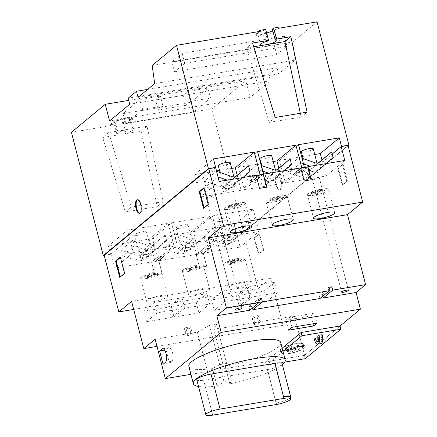 <?xml version="1.0" encoding="UTF-8"?>
<svg xmlns="http://www.w3.org/2000/svg" width="437" height="437" viewBox="0 0 437 437"><rect width="100%" height="100%" fill="white"/><g stroke="black" fill="none" stroke-linecap="round" stroke-linejoin="round"><path stroke-width="0.33" stroke-dasharray="2.19 1.64" d="M266.575 187.205L259.529 188.38M304.054 167.726L298.116 172.637L301.918 172.003L307.856 167.087M301.918 172.003L301.83 171.67L298.029 172.304L285.323 182.819L326.013 176.024L321.943 159.937M307.244 167.191L301.83 171.67M311.149 179.836L303.966 181.038L300.809 168.267M298.116 172.637L298.029 172.304M301.639 156.703L279.527 160.401L298.526 144.674M279.527 160.401L285.323 182.819M344.777 160.494L326.013 176.024M320.13 167.682L317.639 168.098L313.87 171.222L309.505 171.337L306.752 172.79L307.064 173.363L309.817 174.576L305.725 177.963L308.216 177.542L312.308 174.161L316.098 171.85L323.047 166.104A10.543 9.477 -129.6 0 1 320.13 167.682L316.355 170.807A6.151 1.245 -14.5 0 1 319.043 171.151A6.151 1.245 -14.5 0 1 312.308 174.161M309.817 174.576A6.151 1.245 -14.5 0 1 307.135 174.232A6.151 1.245 -14.5 0 1 313.87 171.222M314.738 154.512L302.557 156.55M341.27 146.57L322.501 162.1M322.413 162.111L332.136 154.07M301.333 151.808A6.151 1.245 165.5 0 0 305.212 151.989A6.151 1.245 165.5 0 0 313.242 148.727M267.657 41.1L264.817 30.104L265.68 29.388M272.409 29.093A8.085 1.639 -14.5 0 1 273.376 29.579A8.085 1.639 -14.5 0 1 272.896 30.377A8.085 1.639 -14.5 0 1 272.77 30.481M266.619 33.015A8.085 1.639 -14.5 0 1 258.688 34.119A8.085 1.639 -14.5 0 1 257.721 33.627A8.085 1.639 -14.5 0 1 258.201 32.835A8.085 1.639 -14.5 0 1 264.817 30.104M258.032 31.71L256.284 33.152A10.193 2.065 165.5 0 0 255.678 34.157A10.193 2.065 165.5 0 0 264.052 34.081A10.193 2.065 165.5 0 0 274.807 30.06L278.134 27.307M263.637 45.12A8.085 1.639 165.5 0 0 267.919 44.405M300.323 113.281L301.137 117.067L307.074 112.151M301.137 117.067L269.197 122.404L275.135 117.487M269.197 122.404L246.615 47.966L252.553 43.05M246.615 47.966L253.689 46.786M278.396 28.307L275.07 31.06A10.193 2.065 -14.5 0 1 264.314 35.08A10.193 2.065 -14.5 0 1 255.94 35.157A10.193 2.065 -14.5 0 1 256.546 34.152L259.868 31.398M317.038 21.85L292.692 41.996L152.169 65.474M284.356 36.238L182.158 53.314L171.943 61.764L274.146 44.689L284.356 36.238L286.945 46.235L184.742 63.31L182.158 53.314M104.17 255.284L110.834 254.17L104.208 255.432M215.463 167.59L196.699 183.114L194.503 174.636L213.507 158.91M215.55 167.573L196.699 183.114M196.787 183.103L200.392 197.043L241.082 190.242L237.198 175.226M231.708 168.42L219.532 170.457M216.43 170.971L194.503 174.636M259.409 188.478L256.115 175.734L250.177 180.645L250.101 180.344L253.892 179.678L259.305 175.199M250.101 180.344L256.153 175.335M219.155 181.513L200.392 197.043M241.082 190.242L259.196 175.221M231.118 185.07L226.47 185.212L223.711 186.665L224.023 187.233L227.027 188.456A6.151 1.245 -14.5 0 1 224.105 188.134A6.151 1.245 -14.5 0 1 231.118 185.07L234.877 181.961L236.843 181.634L233.085 184.736A6.151 1.245 -14.5 0 1 236.013 185.059A6.151 1.245 -14.5 0 1 228.993 188.123L233.063 185.725L240.006 179.978A10.543 9.477 -129.6 0 1 236.843 181.634M227.027 188.456L222.957 191.821L224.924 191.493L228.993 188.123M250.177 180.645L253.979 180.011L253.892 179.678M218.303 165.716A6.151 1.245 165.5 0 0 222.182 165.896A6.151 1.245 165.5 0 0 230.212 162.635M235.63 176.543L224.733 185.774A5.271 4.736 -129.6 0 1 222.662 186.714A5.271 4.736 -129.6 0 1 220.253 186.501L204.379 181.076L216.512 171.293M232.167 176.641L228.267 179.864L230.856 179.929L232.784 179.11L228.983 182.256L226.699 183.371L224.465 183.01L220.253 186.501M233.91 176.914L234.166 177.919L232.784 179.11M228.267 179.864L223.312 179.765L222.258 181L224.465 183.01M234.877 181.961A10.543 9.477 -129.6 0 1 231.047 181.426L227.322 180.153M217.976 176.958L216.299 171.217M242.868 177.553L240.082 179.913A10.543 9.477 -129.6 0 1 240.006 179.978M222.957 191.821A10.543 9.477 50.4 0 1 219.134 191.286L205.849 186.746L217.763 176.887M224.924 191.493A10.543 9.477 50.4 0 0 228.092 189.838A10.543 9.477 50.4 0 0 228.169 189.773L250.019 171.495M236.636 175.685L238.105 181.355M205.849 186.746L204.379 181.076M235.641 183.578L233.085 184.736M259.818 174.62L263.134 174.166M262.511 174.642L244.381 189.734L282.744 183.327L295.45 172.812L294.664 172.943L300.722 167.934M260.692 163.618L238.58 167.316L257.584 151.59M238.58 167.316L244.381 189.734M262.429 174.33L256.492 179.246L257.071 179.148M262.517 174.663L256.579 179.58L257.36 179.449L257.087 179.219M256.579 179.58L256.492 179.246M262.823 174.614L257.295 179.186M277.856 174.822L276.921 174.98L273.191 178.067L267.99 178.274L265.232 179.727L265.543 180.295L269.05 181.492L265.002 184.84L265.936 184.682L269.984 181.339L274.578 178.788L281.526 173.041A10.543 9.477 -129.6 0 1 277.856 174.822L274.125 177.908A6.151 1.245 -14.5 0 1 277.544 178.159A6.151 1.245 -14.5 0 1 269.984 181.339M269.05 181.492A6.151 1.245 -14.5 0 1 265.63 181.24A6.151 1.245 -14.5 0 1 273.191 178.067M300.672 168.289L295.45 172.812M295.516 173.074L301.454 168.158M282.744 183.327L278.828 168.196M273.24 161.526L261.058 163.558M259.835 158.817A6.151 1.245 165.5 0 0 263.708 158.997A6.151 1.245 165.5 0 0 271.743 155.741M277.151 169.605L266.248 178.837A5.271 4.736 -129.6 0 1 264.183 179.776A5.271 4.736 -129.6 0 1 261.768 179.563L245.9 174.139L257.814 164.279L261.162 165.421M273.682 169.703L269.787 172.926L272.377 172.997L274.305 172.173L270.503 175.319L268.22 176.433L265.986 176.073L261.768 179.563M275.425 169.977L275.687 170.982L274.305 172.173M269.787 172.926L264.833 172.828L263.779 174.063L265.986 176.073M276.921 174.98A10.543 9.477 -129.6 0 1 272.568 174.489L268.924 173.243M262.626 171.091L259.278 169.949L257.814 164.279M284.323 170.67L281.603 172.976A10.543 9.477 -129.6 0 1 281.526 173.041M259.278 169.949L247.364 179.809L260.649 184.348A10.543 9.477 50.4 0 0 265.002 184.84M265.936 184.682A10.543 9.477 50.4 0 0 269.613 182.901A10.543 9.477 50.4 0 0 269.689 182.835L291.539 164.558M278.156 168.753L279.62 174.418M247.364 179.809L245.9 174.139M277.162 176.641L274.125 177.908M257.36 179.449L263.298 174.532M259.84 174.696L262.992 174.172M253.979 180.011L259.917 175.1M340.019 326.018L304.578 355.347L294.396 315.962L283.05 325.347L270.831 278.101L258.065 288.666L243.42 232.02L348.043 145.439M133.678 309.445L258.065 288.666M270.831 278.101L250.417 281.51A10.947 2.218 165.5 0 0 244.103 281.685A10.947 2.218 165.5 0 0 235.122 284.066A10.947 2.218 165.5 0 0 229.807 287.486A10.947 2.218 165.5 0 0 236.707 287.803A10.947 2.218 165.5 0 0 251.002 282.002A10.947 2.218 165.5 0 0 250.417 281.51L208.952 288.436A10.947 2.218 165.5 0 0 202.642 288.611A10.947 2.218 165.5 0 0 193.662 290.993A10.947 2.218 165.5 0 0 188.347 294.412A10.947 2.218 165.5 0 0 195.246 294.735A10.947 2.218 165.5 0 0 209.536 288.933A10.947 2.218 165.5 0 0 208.952 288.436L167.262 295.401A10.947 2.218 165.5 0 0 160.947 295.576A10.947 2.218 165.5 0 0 151.967 297.958A10.947 2.218 165.5 0 0 146.652 301.377A10.947 2.218 165.5 0 0 153.551 301.699A10.947 2.218 165.5 0 0 167.846 295.898A10.947 2.218 165.5 0 0 167.262 295.401L131.586 301.361M342.75 185.031L338.451 168.42L343.16 164.52L347.459 181.131L342.75 185.031L342.111 185.141L337.812 168.524L338.451 168.42M258.983 254.083L254.776 237.821L259.578 233.844L263.784 250.111L258.983 254.083L258.343 254.192L254.137 237.93L254.776 237.821M254.137 237.93L258.939 233.953L259.578 233.844M258.939 233.953L263.145 250.215L258.343 254.192M263.145 250.215L263.784 250.111M337.812 168.524L342.526 164.629L343.16 164.52M342.526 164.629L346.82 181.24L342.111 185.141M346.82 181.24L347.459 181.131M304.578 355.347L224.099 368.79L226.617 363.486L219.636 364.649L207.531 371.559L190.925 374.334M188.86 366.337A47.447 9.619 165.5 0 0 212.551 368.642L219.56 364.633L226.923 363.404L225.328 366.506A47.447 9.619 165.5 0 0 280.734 342.575M288.753 353.675A12.302 2.496 165.5 0 0 304.824 347.158A12.302 2.496 165.5 0 0 297.067 346.798A12.302 2.496 165.5 0 0 281.002 353.315A12.302 2.496 165.5 0 0 288.753 353.675M314.427 313.132L310.986 315.978L285.984 320.157L289.425 317.311L314.427 313.132L317.011 323.129M289.425 317.311L292.009 327.308M310.986 315.978L313.007 323.801M285.984 320.157L288.567 330.154M225.328 366.506L229.807 383.833L231.402 380.725L224.039 381.96L217.031 385.969L212.551 368.642M217.031 385.969A47.447 9.619 -14.5 0 1 198.502 386.461M282.357 364.605A47.447 9.619 -14.5 0 1 229.807 383.833M196.792 379.846A10.898 2.207 165.5 0 0 203.658 380.163L267.411 369.593A11.247 2.283 165.5 0 0 281.433 364.737A11.247 2.283 165.5 0 0 282.1 363.628M226.923 363.404L231.402 380.725M219.56 364.633L224.039 381.96M290.523 397.588A11.247 2.283 -14.5 0 1 290.053 398.058A11.247 2.283 -14.5 0 1 276.031 402.909L267.531 369.494M267.411 369.593L276.031 402.909M276.583 404.476L276.151 402.81A10.898 2.207 165.5 0 0 289.731 398.112A10.898 2.207 165.5 0 0 290.381 397.036M294.396 315.962L213.917 329.405L224.099 368.79M207.531 371.559L197.344 332.175L155.146 339.227M197.344 332.175L209.449 325.265L216.43 324.101L213.917 329.405M283.05 325.347L157.003 346.404M259.868 322.173L258.682 323.156A2.638 0.535 165.5 0 1 255.394 324.292A2.638 0.535 165.5 0 1 253.733 324.216A2.638 0.535 165.5 0 1 253.892 323.954L255.077 322.976L259.868 322.173L258.147 315.509L256.956 316.492A2.638 0.535 -14.5 0 1 253.673 317.628A2.638 0.535 -14.5 0 1 252.012 317.552A2.638 0.535 -14.5 0 1 252.165 317.295L253.356 316.312L255.077 322.976M192.324 333.458L191.133 334.442A2.638 0.535 165.5 0 1 187.85 335.578A2.638 0.535 165.5 0 1 186.184 335.501A2.638 0.535 165.5 0 1 186.342 335.239L187.533 334.261L192.324 333.458L190.598 326.794L189.412 327.777A2.638 0.535 -14.5 0 1 186.124 328.914A2.638 0.535 -14.5 0 1 184.463 328.837A2.638 0.535 -14.5 0 1 184.622 328.575L185.807 327.597L187.533 334.261M209.449 325.265L219.636 364.649M216.43 324.101L226.617 363.486M241.737 305.763L266.652 301.601L263.953 291.173L239.039 295.336L241.737 305.763L252.428 296.92L277.337 292.757L266.652 301.601M214.272 310.352L239.181 306.19L236.488 295.762L211.574 299.924L214.272 310.352L224.962 301.508L249.871 297.346L239.181 306.19M174.03 317.076L198.944 312.914L196.246 302.48L171.337 306.643L174.03 317.076L184.72 308.227L209.629 304.065L198.944 312.914M146.564 321.665L171.479 317.502L168.78 307.074L143.866 311.231L146.564 321.665L157.254 312.816L182.163 308.659L171.479 317.502M238.072 258.36A10.947 2.218 -14.5 0 1 244.971 258.682A10.947 2.218 -14.5 0 1 230.676 264.483A10.947 2.218 -14.5 0 1 223.777 264.161A10.947 2.218 -14.5 0 1 238.072 258.36M233.719 261.086L235.499 259.611L238.689 259.075L236.909 260.55L241.699 259.753L240.514 260.736L235.723 261.534L233.942 263.008L230.747 263.544L232.528 262.069L227.737 262.866L228.928 261.883L233.719 261.086L233.544 260.419L235.325 258.944L235.499 259.611M235.325 258.944L238.52 258.409L238.689 259.075M238.52 258.409L236.739 259.884L236.909 260.55M236.739 259.884L241.53 259.086L241.699 259.753M241.53 259.086L240.339 260.07L240.514 260.736M240.339 260.07L235.548 260.867L235.723 261.534M235.548 260.867L233.768 262.342L233.942 263.008M233.768 262.342L230.578 262.877L230.747 263.544M230.578 262.877L232.358 261.402L232.528 262.069M232.358 261.402L227.568 262.2L227.737 262.866M227.568 262.2L228.753 261.217L228.928 261.883M228.753 261.217L233.544 260.419M196.606 265.286A10.947 2.218 -14.5 0 1 203.505 265.609A10.947 2.218 -14.5 0 1 189.21 271.41A10.947 2.218 -14.5 0 1 182.316 271.087A10.947 2.218 -14.5 0 1 196.606 265.286M192.023 268.138L193.804 266.663L197 266.133L195.219 267.608L200.009 266.805L198.819 267.788L194.028 268.591L192.247 270.061L189.057 270.596L190.838 269.121L186.047 269.924L187.233 268.941L192.023 268.138L191.854 267.471L193.635 265.996L193.804 266.663M193.635 265.996L196.825 265.467L197 266.133M196.825 265.467L195.044 266.941L195.219 267.608M195.044 266.941L199.835 266.138L200.009 266.805M199.835 266.138L198.649 267.122L198.819 267.788M198.649 267.122L193.859 267.925L194.028 268.591M193.859 267.925L192.078 269.394L192.247 270.061M192.078 269.394L188.882 269.929L189.057 270.596M188.882 269.929L190.663 268.455L190.838 269.121M190.663 268.455L185.872 269.258L186.047 269.924M185.872 269.258L187.063 268.274L187.233 268.941M187.063 268.274L191.854 267.471M154.917 272.251A10.947 2.218 -14.5 0 1 161.816 272.573A10.947 2.218 -14.5 0 1 147.52 278.374A10.947 2.218 -14.5 0 1 140.621 278.052A10.947 2.218 -14.5 0 1 154.917 272.251M150.257 275.179L152.038 273.704L155.233 273.174L153.453 274.644L158.243 273.846L157.052 274.829L152.262 275.627L150.481 277.102L147.285 277.637L149.072 276.162L144.281 276.965L145.466 275.982L150.257 275.179L150.082 274.512L151.868 273.038L152.038 273.704M151.868 273.038L155.059 272.508L155.233 273.174M155.059 272.508L153.278 273.977L153.453 274.644M153.278 273.977L158.068 273.18L158.243 273.846M158.068 273.18L156.883 274.163L157.052 274.829M156.883 274.163L152.092 274.96L152.262 275.627M152.092 274.96L150.312 276.435L150.481 277.102M150.312 276.435L147.116 276.971L147.285 277.637M147.116 276.971L148.897 275.496L149.072 276.162M148.897 275.496L144.106 276.299L144.281 276.965M144.106 276.299L145.292 275.315L145.466 275.982M145.292 275.315L150.082 274.512M277.337 292.757L274.638 282.324L263.953 291.173M274.638 282.324L249.729 286.486L239.039 295.336M249.729 286.486L252.428 296.92M249.871 297.346L247.173 286.912L236.488 295.762M247.173 286.912L222.264 291.075L211.574 299.924M222.264 291.075L224.962 301.508M209.629 304.065L206.936 293.637L196.246 302.48M206.936 293.637L182.021 297.799L171.337 306.643M182.021 297.799L184.72 308.227M182.163 308.659L179.465 298.225L168.78 307.074M179.465 298.225L154.556 302.388L143.866 311.231M154.556 302.388L157.254 312.816M253.356 316.312L258.147 315.509M185.807 327.597L190.598 326.794M320.015 298.52L319.147 295.177L322.326 294.642L322.746 296.259M249.751 310.259L248.888 306.916L252.067 306.386L252.488 307.998M319.147 295.177L328.646 287.311M322.326 294.642L329.094 289.043M317.087 177.597A3.512 0.71 -14.5 0 1 319.305 177.695A3.512 0.71 -14.5 0 1 314.711 179.558A3.512 0.71 -14.5 0 1 312.499 179.46A3.512 0.71 -14.5 0 1 317.087 177.597M252.067 306.386L258.835 300.787M248.888 306.916L258.387 299.055M210.579 195.388A3.512 0.71 -14.5 0 1 212.797 195.492A3.512 0.71 -14.5 0 1 208.209 197.355A3.512 0.71 -14.5 0 1 205.991 197.251A3.512 0.71 -14.5 0 1 210.579 195.388M321.812 189.063A10.947 2.218 -14.5 0 1 328.711 189.385A10.947 2.218 -14.5 0 1 314.416 195.186A10.947 2.218 -14.5 0 1 307.517 194.864A10.947 2.218 -14.5 0 1 321.812 189.063M317.104 191.843L318.884 190.368L322.074 189.838L320.294 191.313L325.084 190.51L323.899 191.493L319.108 192.296L317.328 193.766L314.132 194.301L315.913 192.826L311.122 193.629L312.313 192.646L317.104 191.843L316.929 191.177L318.71 189.702L318.884 190.368M318.71 189.702L321.905 189.172L322.074 189.838M321.905 189.172L320.124 190.647L320.294 191.313M320.124 190.647L324.915 189.844L325.084 190.51M324.915 189.844L323.724 190.827L323.899 191.493M323.724 190.827L318.934 191.63L319.108 192.296M318.934 191.63L317.153 193.099L317.328 193.766M317.153 193.099L313.963 193.635L314.132 194.301M313.963 193.635L315.743 192.16L315.913 192.826M315.743 192.16L310.953 192.963L311.122 193.629M310.953 192.963L312.138 191.98L312.313 192.646M312.138 191.98L316.929 191.177M280.346 195.989A10.947 2.218 -14.5 0 1 287.246 196.311A10.947 2.218 -14.5 0 1 272.95 202.113A10.947 2.218 -14.5 0 1 266.051 201.79A10.947 2.218 -14.5 0 1 280.346 195.989M275.758 198.764L277.539 197.289L280.734 196.754L278.953 198.229L283.744 197.431L282.553 198.414L277.763 199.212L275.982 200.687L272.792 201.222L274.573 199.747L269.782 200.545L270.967 199.567L275.758 198.764L275.589 198.098L277.369 196.623L277.539 197.289M277.369 196.623L280.559 196.087L280.734 196.754M280.559 196.087L278.779 197.562L278.953 198.229M278.779 197.562L283.569 196.765L283.744 197.431M283.569 196.765L282.384 197.748L282.553 198.414M282.384 197.748L277.593 198.545L277.763 199.212M277.593 198.545L275.813 200.02L275.982 200.687M275.813 200.02L272.617 200.556L272.792 201.222M272.617 200.556L274.398 199.081L274.573 199.747M274.398 199.081L269.607 199.878L269.782 200.545M269.607 199.878L270.798 198.901L270.967 199.567M270.798 198.901L275.589 198.098M238.657 202.959A10.947 2.218 -14.5 0 1 245.556 203.276A10.947 2.218 -14.5 0 1 231.26 209.077A10.947 2.218 -14.5 0 1 224.361 208.755A10.947 2.218 -14.5 0 1 238.657 202.959M234.248 205.701L236.029 204.226L239.225 203.691L237.444 205.166L242.235 204.369L241.044 205.352L236.253 206.149L234.472 207.624L231.282 208.159L233.063 206.685L228.272 207.482L229.458 206.499L234.248 205.701L234.079 205.035L235.86 203.56L236.029 204.226M235.86 203.56L239.05 203.025L239.225 203.691M239.05 203.025L237.269 204.5L237.444 205.166M237.269 204.5L242.06 203.702L242.235 204.369M242.06 203.702L240.874 204.685L241.044 205.352M240.874 204.685L236.084 205.483L236.253 206.149M236.084 205.483L234.303 206.958L234.472 207.624M234.303 206.958L231.107 207.493L231.282 208.159M231.107 207.493L232.888 206.018L233.063 206.685M232.888 206.018L228.098 206.816L228.272 207.482M228.098 206.816L229.288 205.832L229.458 206.499M229.288 205.832L234.079 205.035M287.896 350.343A12.302 2.496 165.5 0 0 303.961 343.826A12.302 2.496 165.5 0 0 296.204 343.466A12.302 2.496 165.5 0 0 280.139 349.982A12.302 2.496 165.5 0 0 287.896 350.343M288.191 350.097A11.422 2.316 165.5 0 0 303.109 344.045A11.422 2.316 165.5 0 0 295.909 343.711A11.422 2.316 165.5 0 0 280.991 349.764A11.422 2.316 165.5 0 0 288.191 350.097M298.542 345.454L297.439 346.366L292.981 347.115L291.326 348.486L288.354 348.977L290.015 347.612L285.558 348.355L286.661 347.437L291.118 346.694L292.774 345.323L295.745 344.826L294.09 346.197L298.542 345.454L299.405 348.786L294.948 349.529L296.608 348.158L293.637 348.655L291.982 350.026L287.524 350.769L286.421 351.687L290.873 350.938L289.218 352.309L292.189 351.818L293.844 350.447L298.302 349.698L299.405 348.786M296.772 347.044A11.422 2.316 -14.5 0 1 303.972 347.377A11.422 2.316 -14.5 0 1 289.054 353.429A11.422 2.316 -14.5 0 1 281.854 353.096A11.422 2.316 -14.5 0 1 296.772 347.044M297.439 346.366L298.302 349.698M294.09 346.197L294.948 349.529M295.745 344.826L296.608 348.158M292.774 345.323L293.637 348.655M291.118 346.694L291.982 350.026M286.661 347.437L287.524 350.769M285.558 348.355L286.421 351.687M290.015 347.612L290.873 350.938M288.354 348.977L289.218 352.309M291.326 348.486L292.189 351.818M292.981 347.115L293.844 350.447M203.467 253.476L206.761 266.22L199.578 267.422L196.279 254.673L197.065 254.542L196.983 254.23L203.467 253.476L209.405 248.56L209.318 248.227L203.26 253.242L240.148 247.074L236.548 233.167L243.819 232.107L348.136 145.783M240.148 247.074L258.912 231.55L255.405 217.626L236.641 233.15L243.42 232.02M292.692 41.996L295.221 60.131L154.693 83.609M243.819 232.107L211.934 108.824L245.78 80.818L250.09 97.478L270.279 80.769L268.706 74.689L277.02 67.806L278.593 73.891L295.221 60.131M276.566 184.977A6.861 2.671 80.5 0 1 277.752 176.291A6.861 2.671 80.5 0 1 281.204 181.142A6.861 2.671 80.5 0 1 280.013 189.827A6.861 2.671 80.5 0 1 276.566 184.977M278.593 73.891L138.07 97.369M277.02 67.806L147.673 89.416M268.706 74.689L128.183 98.167M270.279 80.769L129.756 104.246M250.09 97.478L109.567 120.956M245.78 80.818L128.751 100.368M125.097 133.76L125.96 133.045A8.085 1.639 165.5 0 0 132.575 130.313A8.085 1.639 165.5 0 0 133.056 129.521A8.085 1.639 165.5 0 0 129.98 129.024A8.085 1.639 165.5 0 0 125.698 129.74L108.676 132.58L131.258 207.018L163.198 201.681L147.001 126.178L141.064 131.095L125.097 133.76L122.251 122.764L128.32 121.754L131.646 119.001A10.193 2.065 165.5 0 0 132.253 117.995A10.193 2.065 165.5 0 0 123.879 118.072A10.193 2.065 165.5 0 0 113.123 122.092L109.796 124.845L110.053 125.845L113.38 123.092A10.193 2.065 -14.5 0 1 124.135 119.072A10.193 2.065 -14.5 0 1 132.509 118.995A10.193 2.065 -14.5 0 1 131.903 120L128.576 122.753L211.934 108.824M110.053 125.845L71.411 132.302M190.729 102.329L207.946 88.077L187.828 91.442L183.076 95.37L155.61 99.958L160.363 96.031L140.239 99.39L123.021 113.642L190.729 102.329L193.312 112.325L210.536 98.074L207.946 88.077M114.27 124.097L115.521 123.059L118.367 134.055L117.111 135.093L114.27 124.097L109.796 124.845M110.599 254.367L108.403 245.889L149.181 239.072L154.982 261.495L158.265 260.944L152.48 238.564L190.843 232.156L196.634 254.536L199.228 254.099L193.422 231.648L234.199 224.837L236.401 233.347M128.32 121.754L128.576 122.753M141.064 131.095L157.26 206.597L125.321 211.934L102.739 137.497L117.111 135.093M108.676 132.58L102.739 137.497M147.001 126.178L125.698 129.74A8.085 1.639 165.5 0 0 117.881 132.772A8.085 1.639 165.5 0 0 117.4 133.569A8.085 1.639 165.5 0 0 118.367 134.055M131.258 207.018L125.321 211.934M163.198 201.681L157.26 206.597M125.96 133.045L123.119 122.049L122.251 122.764M115.521 123.059A8.085 1.639 -14.5 0 1 114.56 122.573A8.085 1.639 -14.5 0 1 115.04 121.776A8.085 1.639 -14.5 0 1 121.803 119.006A8.085 1.639 -14.5 0 1 129.243 118.034A8.085 1.639 -14.5 0 1 130.21 118.525A8.085 1.639 -14.5 0 1 129.729 119.317A8.085 1.639 -14.5 0 1 123.119 122.049M129.598 238.64L110.834 254.17L129.598 238.64L127.407 230.162L108.403 245.889M127.407 230.162L168.185 223.351L173.981 245.774L133.29 252.57L129.685 238.629M158.041 260.714L158.615 260.621L164.552 255.705L158.041 260.714L158.128 261.047L158.91 260.916L162.203 273.666L154.9 274.966L151.524 261.916L114.527 268.1L133.29 252.57M173.981 245.774L161.264 256.273L157.582 256.901L151.524 261.916M139.55 260.845L141.517 260.518L145.27 257.409L149.334 255.011L144.762 258.797L154.693 250.379L153.229 244.709L141.359 254.766A5.271 4.736 -129.6 0 1 141.32 254.798A5.271 4.736 -129.6 0 1 139.256 255.738A5.271 4.736 -129.6 0 1 136.841 255.519L120.973 250.101L122.436 255.765L135.721 260.305A10.543 9.477 50.4 0 0 139.55 260.845L143.303 257.737A6.151 1.245 -14.5 0 1 140.375 257.42A6.151 1.245 -14.5 0 1 147.395 254.35L142.746 254.498L147.635 250.445L134.35 245.905L132.886 240.241L148.755 245.66A5.271 4.736 50.4 0 0 151.169 245.873A5.271 4.736 50.4 0 0 153.24 244.939A5.271 4.736 50.4 0 0 153.278 244.906L165.142 234.849L153.229 244.709M165.142 234.849L166.606 240.519L151.781 252.985L149.361 254.023L153.431 250.658L151.464 250.985L147.395 254.35M149.361 254.023A6.151 1.245 -14.5 0 1 152.289 254.339A6.151 1.245 -14.5 0 1 145.27 257.409M155.19 261.2L158.505 260.752L155.19 261.2L155.528 261.484L161.466 256.568L157.664 257.207L157.582 256.901M157.664 257.207L151.726 262.118L155.528 261.484M155.02 274.868L151.726 262.118M155.31 261.102L158.615 260.621M164.552 255.705L177.28 245.261L171.479 222.843L152.48 238.564M158.91 260.916L164.847 256.006L164.574 255.776M164.847 256.006L164.066 256.137L163.979 255.803M199.578 267.422L196.093 254.514L215.643 238.853L177.28 245.261M164.782 255.743L158.724 260.758L162.089 273.764L154.9 274.966M196.093 254.514L158.724 260.758M206.663 227.912L208.127 233.582L193.301 246.047L190.401 247.195A6.151 1.245 -14.5 0 1 193.815 247.446A6.151 1.245 -14.5 0 1 186.255 250.62L182.529 253.706L181.595 253.864L185.326 250.778A6.151 1.245 -14.5 0 1 181.907 250.527A6.151 1.245 -14.5 0 1 189.467 247.347L184.261 247.56L189.155 243.507L175.871 238.973L174.407 233.303L190.275 238.728A5.271 4.736 50.4 0 0 192.69 238.941A5.271 4.736 50.4 0 0 194.755 238.001A5.271 4.736 50.4 0 0 194.793 237.968L182.879 247.828A5.271 4.736 -129.6 0 1 182.841 247.861A5.271 4.736 -129.6 0 1 180.771 248.8A5.271 4.736 -129.6 0 1 178.362 248.587L162.488 243.163L163.957 248.833L177.242 253.373A10.543 9.477 50.4 0 0 181.595 253.864M190.401 247.195L194.443 243.846L193.509 244.004L189.467 247.347M197.065 254.542L203.003 249.631L202.216 249.762L196.279 254.673M209.405 248.56L205.603 249.194L199.665 254.11M206.761 266.22L199.458 267.52M203.26 253.242L206.641 266.319M209.318 248.227L205.516 248.861L218.221 238.345L212.426 215.927L193.422 231.648M258.912 231.55L218.221 238.345M248.178 220.98L249.647 226.645L234.816 239.11L232.631 240.093A6.151 1.245 -14.5 0 1 235.314 240.437A6.151 1.245 -14.5 0 1 228.578 243.447L224.804 246.566L222.318 246.981L226.087 243.862A6.151 1.245 -14.5 0 1 223.405 243.518A6.151 1.245 -14.5 0 1 230.141 240.508L225.782 240.623L230.676 236.575L217.391 232.036L205.472 241.896L204.008 236.226L219.877 241.65A5.271 4.736 -129.6 0 0 222.291 241.863A5.271 4.736 -129.6 0 0 224.361 240.924L248.178 220.98L224.4 240.896A5.271 4.736 -129.6 0 1 224.361 240.924M232.631 240.093L236.723 236.707L234.232 237.122L230.141 240.508M205.603 249.194L205.516 248.861M199.228 254.099L199.583 253.804M196.983 254.23L196.634 254.536M171.479 222.843L209.847 216.43L190.843 232.156M209.847 216.43L215.643 238.853M179.984 228.283A6.151 1.245 165.5 0 0 188.019 225.022A6.151 1.245 165.5 0 0 184.141 224.842A6.151 1.245 165.5 0 0 176.106 228.103A6.151 1.245 165.5 0 0 179.984 228.283M190.275 238.728L186.058 242.213L188.647 242.278L190.581 241.459L186.779 244.605L184.496 245.72L182.256 245.359L178.362 248.587M188.019 225.022L191.958 240.268L190.581 241.459M186.058 242.213L181.104 242.114L180.049 243.349L182.256 245.359M193.509 244.004A10.543 9.477 -129.6 0 1 189.155 243.507M198.196 242A10.543 9.477 -129.6 0 1 198.119 242.065A10.543 9.477 -129.6 0 1 194.443 243.846M177.242 253.373L181.819 249.582L185.326 250.778M181.819 249.582L181.502 249.014L184.261 247.56M175.871 238.973L163.957 248.833M182.529 253.706A10.543 9.477 50.4 0 0 186.2 251.925A10.543 9.477 50.4 0 0 186.277 251.859L196.213 243.442L194.744 237.772M186.255 250.62L190.854 248.074L186.277 251.859M186.2 251.925L193.433 245.927L193.815 247.446M193.301 246.047L198.119 242.065M208.127 233.582L196.213 243.442M174.407 233.303L162.488 243.163M212.426 215.927L253.203 209.11L255.405 217.626M236.548 233.167L255.317 217.637M110.922 254.154L114.527 268.1M164.066 256.137L158.128 261.047M253.203 209.11L234.199 224.837M221.483 221.275A6.151 1.245 165.5 0 0 229.518 218.014A6.151 1.245 165.5 0 0 225.639 217.834A6.151 1.245 165.5 0 0 217.61 221.095A6.151 1.245 165.5 0 0 221.483 221.275M217.391 232.036L215.922 226.366L231.796 231.79L227.579 235.275L230.168 235.341L232.069 234.549L236.275 231.064A5.271 4.736 50.4 0 0 236.313 231.031M229.518 218.014L233.478 233.331L232.096 234.522M224.4 240.896L228.294 237.668L226.011 238.782L223.777 238.422L219.877 241.65M205.472 241.896L218.757 246.435A10.543 9.477 50.4 0 0 222.318 246.981M224.804 246.566A10.543 9.477 50.4 0 0 227.721 244.988A10.543 9.477 50.4 0 0 227.797 244.922L237.728 236.504L236.264 230.84M218.757 246.435L223.334 242.644L226.087 243.862M223.334 242.644L223.023 242.076L225.782 240.623M215.922 226.366L204.008 236.226M227.579 235.275L222.624 235.177L221.57 236.412L223.777 238.422M231.796 231.79A5.271 4.736 50.4 0 0 234.205 232.003A5.271 4.736 50.4 0 0 236.275 231.064M234.232 237.122A10.543 9.477 -129.6 0 1 230.676 236.575M239.711 235.062A10.543 9.477 -129.6 0 1 239.634 235.128A10.543 9.477 -129.6 0 1 236.723 236.707M249.647 226.645L237.728 236.504M228.578 243.447L232.375 241.137L234.953 238.99L235.314 240.437M234.816 239.11L239.634 235.128M168.185 223.351L149.181 239.072M155.326 261.168L161.379 256.235L155.441 261.151M161.466 256.568L161.379 256.235M138.453 235.177A6.151 1.245 165.5 0 0 146.488 231.921A6.151 1.245 165.5 0 0 142.609 231.741A6.151 1.245 165.5 0 0 134.58 234.997A6.151 1.245 165.5 0 0 138.453 235.177M148.755 245.66L144.543 249.15L147.132 249.216L149.061 248.396L145.259 251.543L142.975 252.657L140.741 252.296L136.841 255.519M146.488 231.921L150.443 247.205L149.061 248.396M144.543 249.15L139.589 249.052L138.534 250.286L140.741 252.296M151.464 250.985A10.543 9.477 -129.6 0 1 147.635 250.445M156.675 248.937A10.543 9.477 -129.6 0 1 156.599 249.003A10.543 9.477 -129.6 0 1 153.431 250.658M135.721 260.305L140.299 256.519L143.303 257.737M140.299 256.519L139.987 255.951L142.746 254.498M134.35 245.905L122.436 255.765M141.517 260.518A10.543 9.477 50.4 0 0 144.685 258.862A10.543 9.477 50.4 0 0 144.762 258.797M144.685 258.862L151.918 252.865L152.289 254.339M151.781 252.985L156.599 249.003M166.606 240.519L154.693 250.379M132.886 240.241L120.973 250.101M210.536 98.074L190.412 101.433L187.828 91.442M190.412 101.433L185.665 105.366L183.076 95.37M185.665 105.366L158.194 109.955L155.61 99.958M158.194 109.955L162.946 106.027L160.363 96.031M162.946 106.027L142.828 109.387L140.239 99.39M142.828 109.387L125.605 123.638L123.021 113.642M125.605 123.638L193.312 112.325M280.565 181.246A6.861 2.671 -99.5 0 0 277.113 176.401A6.861 2.671 -99.5 0 0 275.927 185.086A6.861 2.671 -99.5 0 0 279.374 189.937A6.861 2.671 -99.5 0 0 280.565 181.246M120.421 257.459L120.973 257.005L125.179 273.267L120.372 277.244L120.284 276.894M120.372 277.244L119.733 277.348M120.973 257.005L120.333 257.109M125.179 273.267L124.54 273.376M204.008 188.134L204.554 187.675L208.853 204.292L204.139 208.187L204.052 207.843M204.139 208.187L203.5 208.296M204.554 187.675L203.915 187.784M208.853 204.292L208.214 204.396M169.463 363.234L166.016 349.906L168.387 347.939A7.03 2.731 80.5 0 1 168.955 347.672A7.03 2.731 80.5 0 1 172.489 352.637A7.03 2.731 80.5 0 1 171.834 361.268L169.463 363.234L163.072 364.3M166.016 349.906L164.618 350.135M137.557 199.764A6.861 2.671 80.5 0 1 137.868 199.66A6.861 2.671 80.5 0 1 141.315 204.511A6.861 2.671 80.5 0 1 140.13 213.201A6.861 2.671 80.5 0 1 139.802 213.201M184.742 63.31L174.532 71.761L171.943 61.764M174.532 71.761L276.73 54.685L274.146 44.689M276.73 54.685L286.945 46.235M318.666 162.668L307.806 171.872L319.644 162.072M316.945 163.039L317.202 164.044L315.825 165.235L313.892 166.06L306.348 165.891L305.294 167.125L307.501 169.135L303.289 172.626L287.415 167.202L299.334 157.342L302.043 158.27M307.501 169.135L309.74 169.496L312.023 168.382L307.768 171.905A5.271 4.736 -129.6 0 1 305.698 172.839A5.271 4.736 -129.6 0 1 303.289 172.626M319.682 162.045L315.825 165.235M317.639 168.098A10.543 9.477 -129.6 0 1 314.083 167.551L310.292 166.257M303.507 163.935L300.798 163.012L299.334 157.342M325.953 163.64L323.123 166.038A10.543 9.477 -129.6 0 1 323.047 166.104M300.798 163.012L288.884 172.872L302.169 177.411A10.543 9.477 50.4 0 0 305.725 177.963M308.216 177.542A10.543 9.477 50.4 0 0 311.128 175.964A10.543 9.477 50.4 0 0 311.204 175.898L333.054 157.62M319.676 161.816L321.14 167.48M288.884 172.872L287.415 167.202M318.677 169.709L316.355 170.807M305.277 358.668L304.442 355.434L265.543 361.934L266.379 365.163L284.706 362.104M266.379 365.163L283.012 351.397M314.23 339.167L317.426 338.637L318.666 337.61L318.163 337.692M317.743 336.266L320.933 335.731L322.178 334.704M320.933 335.731A3.512 1.366 80.5 0 1 320.922 341.002A3.512 1.366 80.5 0 1 320.638 341.139A3.512 1.366 80.5 0 1 318.666 337.61M317.426 338.637A7.03 2.731 -99.5 0 0 320.96 343.602M265.543 361.934L282.176 348.169M304.442 355.434L340.013 326.002M256.284 33.152L256.546 34.152M275.07 31.06L274.807 30.06M226.47 185.212L231.047 181.426M219.134 191.286L224.023 187.233M240.082 179.913L235.51 183.698M267.99 178.274L272.568 174.489M260.649 184.348L265.543 180.295M281.603 172.976L277.025 176.767M212.704 415.15L203.658 380.163M256.956 316.492L258.682 323.156M253.892 323.954L252.165 317.295M189.412 327.777L191.133 334.442M186.342 335.239L184.622 328.575M131.646 119.001L131.903 120M113.38 123.092L113.123 122.092M168.387 347.939L163.187 348.808M165.448 362.333L171.834 361.268M315.203 162.766L311.302 165.989M309.505 171.337L314.083 167.551M302.169 177.411L307.064 173.363M323.123 166.038L318.546 169.829M276.217 40.575L273.376 29.579M260.567 44.623L257.721 33.627M255.94 35.157L255.678 34.157M222.258 181L220.062 172.5M224.105 188.134L223.722 186.665M236.013 185.059L235.63 183.584M263.779 174.063L261.577 165.568M265.63 181.24L265.243 179.727M277.544 178.159L277.151 176.646M244.971 258.682L251.002 282.002M223.777 264.161L229.807 287.486M203.505 265.609L209.536 288.933M182.316 271.087L188.347 294.412M161.816 272.573L167.846 295.898M140.621 278.052L146.652 301.377M252.012 317.552L253.733 324.216M184.463 328.837L186.184 335.501M319.305 177.695L348.431 290.321M312.499 179.46L341.625 292.08M212.797 195.492L241.923 308.112M205.991 197.251L235.117 309.871M328.711 189.385L334.742 212.71M307.517 194.864L313.548 218.189M287.246 196.311L293.276 219.636M266.051 201.79L272.087 225.115M245.556 203.276L251.586 226.601M224.361 208.755L230.392 232.08M303.961 343.826L304.824 347.158M280.139 349.982L281.002 353.315M303.109 344.045L303.972 347.377M280.991 349.764L281.854 353.096M132.509 118.995L132.253 117.995M133.056 129.521L130.21 118.525M117.4 133.569L114.56 122.573M176.106 228.103L180.049 243.349M181.513 249.008L181.907 250.527M217.61 221.095L221.57 236.412M223.034 242.076L223.405 243.518M134.58 234.997L138.529 250.286M139.998 255.945L140.375 257.42M277.752 176.291L277.113 176.401M280.013 189.827L279.374 189.937M168.955 347.672L162.569 348.737M137.868 199.66L137.229 199.769M140.13 213.201L139.49 213.305M305.294 167.125L303.098 158.631M307.135 174.232L306.758 172.79M319.043 171.151L318.666 169.709M317.448 341.668L320.638 341.139"/><path stroke-width="0.66" d="M332.136 154.07L341.177 146.586L344.777 160.494L307.888 166.655L311.27 179.738L304.086 180.94L300.722 167.934L263.353 174.172L266.712 187.183L259.529 188.38L256.153 175.335L219.155 181.513L213.507 158.91L254.285 152.098L260.081 174.521L263.369 173.97L257.584 151.59L295.947 145.182L301.732 167.562L304.332 167.125L298.526 144.674L339.303 137.863L341.505 146.373L348.923 145.133L317.038 21.85L278.396 28.307L278.134 27.307L273.666 28.055L276.506 39.051L290.878 36.648L307.074 112.151L275.135 117.487L252.553 43.05L268.526 40.384L265.68 29.388L259.611 30.399L259.868 31.398L176.515 45.328L208.4 168.611L103.296 255.585L71.411 132.302L105.257 104.296L109.567 120.956L129.756 104.246L128.183 98.167L136.497 91.284L138.07 97.369L154.693 83.609L152.169 65.474L176.515 45.328M341.177 146.586L348.043 145.439L362.694 202.08L347.491 214.66L365.589 284.634L356.089 292.495L360.399 309.156L340.019 326.018M223.449 225.345L208.247 237.925L226.344 307.899L216.839 315.76L221.149 332.42L165.333 378.611L155.146 339.227L143.806 348.611L131.586 301.361L118.82 311.925L104.17 255.284L208.799 168.704L223.449 225.345L362.694 202.08M208.799 168.704L215.463 167.59M300.809 168.267L301.454 168.158L301.377 167.841L307.856 167.087L311.133 179.76M307.888 166.655L307.244 167.191M303.972 167.409L304.332 167.125M321.943 159.937L320.299 153.584L314.738 154.512M302.557 156.55L301.639 156.703M320.299 153.584L339.303 137.863M316.945 163.039L313.242 148.727A6.151 1.245 165.5 0 0 309.369 148.547A6.151 1.245 165.5 0 0 301.333 151.808L303.098 158.631M215.698 167.393L208.4 168.611M253.689 46.786L263.637 45.12A8.085 1.639 165.5 0 1 260.567 44.623A8.085 1.639 165.5 0 1 261.047 43.831A8.085 1.639 165.5 0 1 267.657 41.1L268.526 40.384M272.77 30.481A8.085 1.639 -14.5 0 1 266.619 33.015M259.611 30.399L258.032 31.71M290.878 36.648L284.94 41.564L267.919 44.405A8.085 1.639 165.5 0 0 275.736 41.373A8.085 1.639 165.5 0 0 276.217 40.575A8.085 1.639 165.5 0 0 275.255 40.089L272.409 29.093L273.666 28.055M275.255 40.089L276.506 39.051M284.94 41.564L300.323 113.281M267.919 44.405L263.637 45.12M140.681 204.62A6.861 2.671 -99.5 0 0 137.229 199.769A6.861 2.671 -99.5 0 0 136.038 208.454A6.861 2.671 -99.5 0 0 139.49 213.305A6.861 2.671 -99.5 0 0 140.681 204.62M104.208 255.432L103.296 255.585M237.198 175.226L235.281 167.824L231.708 168.42M219.532 170.457L216.43 170.971M260.081 174.521L259.196 175.221M259.72 174.784L259.917 175.1L256.251 175.712M259.305 175.199L259.835 174.767M235.281 167.824L254.285 152.098M233.91 176.914L230.212 162.635A6.151 1.245 165.5 0 0 226.339 162.455A6.151 1.245 165.5 0 0 218.303 165.716L220.062 172.5M216.512 171.293L232.167 176.641A5.271 4.736 50.4 0 0 234.576 176.854A5.271 4.736 50.4 0 0 236.646 175.914A5.271 4.736 50.4 0 0 236.685 175.882L248.555 165.825L235.63 176.543M227.322 180.153L217.976 176.958M248.555 165.825L250.019 171.495L242.868 177.553M259.846 174.718L263.369 173.97M262.998 174.194L262.511 174.642M266.575 187.205L263.298 174.532L262.517 174.663L262.429 174.33L263.008 174.232M263.353 174.172L262.823 174.614M278.828 168.196L276.943 160.903L295.947 145.182M301.732 167.562L301.377 167.841M276.943 160.903L273.24 161.526M261.058 163.558L260.692 163.618M275.425 169.977L271.743 155.741A6.151 1.245 165.5 0 0 267.865 155.561A6.151 1.245 165.5 0 0 259.835 158.817L261.577 165.568M261.162 165.421L273.682 169.703A5.271 4.736 50.4 0 0 276.097 169.917A5.271 4.736 50.4 0 0 278.167 168.977A5.271 4.736 50.4 0 0 278.205 168.95L290.07 158.893L277.151 169.605M268.924 173.243L262.626 171.091M290.07 158.893L291.539 164.558L284.323 170.67M119.733 277.348L115.526 261.086L120.333 257.109L124.54 273.376L119.733 277.348M203.5 208.296L199.206 191.679L203.915 187.784L208.214 204.396L203.5 208.296M159.625 350.971L162.001 349.005A7.03 2.731 -99.5 0 1 162.569 348.737A7.03 2.731 -99.5 0 1 166.098 353.702A7.03 2.731 -99.5 0 1 165.448 362.333L163.072 364.3L159.625 350.971L164.618 350.135M118.82 311.925L133.678 309.445M190.925 374.334L165.333 378.611M360.399 309.156L221.149 332.42M285.214 359.902L280.734 342.575A47.447 9.619 165.5 0 0 232.386 345.137A47.447 9.619 165.5 0 0 188.86 366.337L193.34 383.664A47.447 9.619 -14.5 0 1 255.306 358.515A47.447 9.619 -14.5 0 1 285.214 359.902A47.447 9.619 -14.5 0 1 282.357 364.605M292.009 327.308L317.011 323.129L313.569 325.975L288.567 330.154L292.009 327.308M313.007 323.801L313.569 325.975M198.502 386.461A47.447 9.619 -14.5 0 1 193.34 383.664M205.838 414.833A10.898 2.207 -14.5 0 1 206.488 413.757A10.898 2.207 -14.5 0 1 220.068 409.059L283.941 398.386A10.898 2.207 -14.5 0 1 290.813 398.702A10.898 2.207 -14.5 0 1 290.163 399.779A10.898 2.207 -14.5 0 1 276.583 404.476L212.704 415.15A10.898 2.207 -14.5 0 1 205.838 414.833L196.792 379.846A10.898 2.207 165.5 0 1 197.437 378.77A10.898 2.207 165.5 0 1 211.022 374.072L275.015 363.3A11.247 2.283 165.5 0 1 282.1 363.628L290.72 396.949A11.247 2.283 -14.5 0 1 290.523 397.588M275.015 363.3L283.515 396.72L274.895 363.398M283.629 396.621A11.247 2.283 -14.5 0 1 290.72 396.949M290.813 398.702L290.381 397.036A10.898 2.207 165.5 0 0 283.515 396.72L283.941 398.386M157.003 346.404L143.806 348.611M329.094 289.043L331.83 286.781L328.646 287.311L329.514 290.66L320.015 298.52L252.936 309.729L252.488 307.998M322.746 296.259L323.194 297.99L356.089 292.495M258.835 300.787L261.572 298.526L258.387 299.055L259.256 302.399L249.751 310.259L216.839 315.76M329.514 290.66L262.435 301.869L252.936 309.729M261.572 298.526L262.435 301.869M259.256 302.399L226.344 307.899M347.491 214.66L208.247 237.925M365.589 284.634L332.694 290.13L323.194 297.99M331.83 286.781L332.694 290.13M343.837 292.184A3.512 0.71 165.5 0 0 348.431 290.321A3.512 0.71 165.5 0 0 346.213 290.217A3.512 0.71 165.5 0 0 341.625 292.08A3.512 0.71 165.5 0 0 343.837 292.184M237.335 309.975A3.512 0.71 165.5 0 0 241.923 308.112A3.512 0.71 165.5 0 0 239.705 308.009A3.512 0.71 165.5 0 0 235.117 309.871A3.512 0.71 165.5 0 0 237.335 309.975M320.447 218.511A10.947 2.218 165.5 0 0 334.742 212.71A10.947 2.218 165.5 0 0 327.843 212.387A10.947 2.218 165.5 0 0 313.548 218.189A10.947 2.218 165.5 0 0 320.447 218.511M278.981 225.437A10.947 2.218 165.5 0 0 293.276 219.636A10.947 2.218 165.5 0 0 286.382 219.314A10.947 2.218 165.5 0 0 272.087 225.115A10.947 2.218 165.5 0 0 278.981 225.437M237.291 232.402A10.947 2.218 165.5 0 0 251.586 226.601A10.947 2.218 165.5 0 0 244.687 226.279A10.947 2.218 165.5 0 0 230.392 232.08A10.947 2.218 165.5 0 0 237.291 232.402M348.136 145.783L348.923 145.133M147.673 89.416L136.497 91.284M128.751 100.368L105.257 104.296M120.284 276.894L116.166 260.976L115.526 261.086M116.166 260.976L120.421 257.459M204.052 207.843L199.846 191.575L199.206 191.679M199.846 191.575L204.008 188.134M139.802 213.201A6.861 2.671 80.5 0 1 136.677 208.351A6.861 2.671 80.5 0 1 137.557 199.764M302.043 158.27L315.203 162.766A5.271 4.736 50.4 0 0 317.617 162.979A5.271 4.736 50.4 0 0 319.682 162.045A5.271 4.736 50.4 0 0 319.72 162.012L331.59 151.956L333.054 157.62L325.953 163.64M331.59 151.956L318.666 162.668M310.292 166.257L303.507 163.935M284.706 362.104L305.277 358.668L340.849 329.23L340.013 326.002L301.109 332.502L282.176 348.169M283.012 351.397L301.945 335.731L340.849 329.23M315.476 338.14A3.512 1.366 -99.5 0 0 317.448 341.668A3.512 1.366 -99.5 0 0 317.726 341.537A3.512 1.366 -99.5 0 0 318.256 338.265A3.512 1.366 -99.5 0 0 317.743 336.266L318.983 335.239A7.03 2.731 80.5 0 1 318.333 343.87A7.03 2.731 80.5 0 1 317.765 344.137A7.03 2.731 80.5 0 1 314.23 339.167L315.476 338.14L318.163 337.692M318.983 335.239L322.178 334.704A7.03 2.731 -99.5 0 1 321.523 343.335A7.03 2.731 -99.5 0 1 320.96 343.602L317.765 344.137M301.945 335.731L301.109 332.502M211.022 374.072L220.068 409.059M163.187 348.808L162.001 349.005"/></g></svg>
